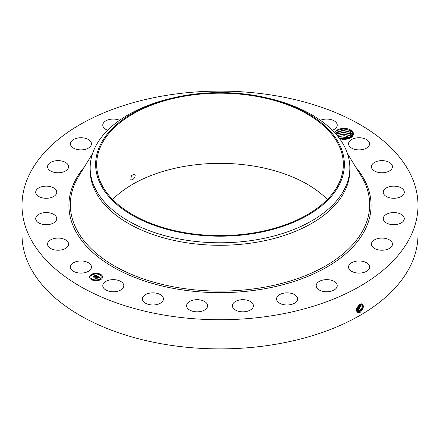 <?xml version="1.0" encoding="UTF-8"?>
<svg xmlns="http://www.w3.org/2000/svg" width="440" height="440" viewBox="0 0 440 440"><rect width="100%" height="100%" fill="white"/><g stroke="black" fill="none" stroke-linecap="round" stroke-linejoin="round"><path stroke-width="0.66" d="M164.257 95.733A198 114.312 180 0 1 418 205.425A198 114.312 180 0 1 275.743 315.111A198 114.312 180 0 1 22 205.425A198 114.312 180 0 1 164.257 95.733M418 205.425L418 234.575A198 114.312 180 0 1 275.743 344.267A198 114.312 180 0 1 22 234.575L22 205.425M360.014 304.337L361.581 303.837C364.309 305.349 363.88 308.159 360.294 312.263L358.226 312.846C355.459 310.717 356.054 307.885 360.008 304.337M112.668 199.485A123.343 71.214 180 0 1 185.273 166.243A123.343 71.214 180 0 1 327.333 199.485M334.67 132.666A9.504 5.484 180 0 1 343.635 128.381A9.504 5.484 180 0 1 353.062 132.325A9.504 5.484 180 0 1 350.658 137.748A9.504 5.484 180 0 1 343.316 139.343L339.763 138.875M70.851 268.736A10.516 6.072 180 0 1 70.428 267.031A10.516 6.072 180 0 1 79.448 261.019A10.516 6.072 180 0 1 91.036 265.32A10.516 6.072 180 0 1 91.46 267.031A10.516 6.072 180 0 1 82.439 273.037A10.516 6.072 180 0 1 70.851 268.736M68.58 244.007A10.516 6.072 180 0 1 68.58 244.151A10.516 6.072 180 0 1 58.19 250.223A10.516 6.072 180 0 1 47.548 244.294A10.516 6.072 180 0 1 47.548 244.151A10.516 6.072 180 0 1 57.937 238.079A10.516 6.072 180 0 1 68.58 244.007M56.441 220.066A10.516 6.072 180 0 1 44.974 224.659A10.516 6.072 180 0 1 35.706 218.631A10.516 6.072 180 0 1 36.003 217.201A10.516 6.072 180 0 1 47.471 212.603A10.516 6.072 180 0 1 56.738 218.631A10.516 6.072 180 0 1 56.441 220.066M55.451 195.124A10.516 6.072 180 0 1 43.621 198.099A10.516 6.072 180 0 1 35.706 192.214A10.516 6.072 180 0 1 36.993 189.305A10.516 6.072 180 0 1 48.824 186.329A10.516 6.072 180 0 1 56.738 192.214A10.516 6.072 180 0 1 55.451 195.124M65.675 170.891A10.516 6.072 180 0 1 54.153 172.332A10.516 6.072 180 0 1 47.548 166.7A10.516 6.072 180 0 1 50.452 162.509A10.516 6.072 180 0 1 61.974 161.062A10.516 6.072 180 0 1 68.58 166.7A10.516 6.072 180 0 1 65.675 170.891M86.416 149.006A10.516 6.072 180 0 1 75.79 149.111A10.516 6.072 180 0 1 70.428 143.82A10.516 6.072 180 0 1 75.471 138.633A10.516 6.072 180 0 1 86.092 138.523A10.516 6.072 180 0 1 91.46 143.82A10.516 6.072 180 0 1 86.416 149.006M107.646 130.257A10.516 6.072 180 0 1 102.779 125.142A10.516 6.072 180 0 1 110.336 119.312A10.516 6.072 180 0 1 119.614 120.285M320.386 120.285A10.516 6.072 180 0 1 335.682 121.979A10.516 6.072 180 0 1 337.222 125.142A10.516 6.072 180 0 1 332.354 130.257M348.964 145.53A10.516 6.072 180 0 1 348.541 143.82A10.516 6.072 180 0 1 357.561 137.808A10.516 6.072 180 0 1 369.149 142.109A10.516 6.072 180 0 1 369.573 143.82A10.516 6.072 180 0 1 360.553 149.831A10.516 6.072 180 0 1 348.964 145.53M371.421 166.843A10.516 6.072 180 0 1 371.421 166.7A10.516 6.072 180 0 1 381.81 160.628A10.516 6.072 180 0 1 392.452 166.556A10.516 6.072 180 0 1 392.452 166.7A10.516 6.072 180 0 1 382.063 172.766A10.516 6.072 180 0 1 371.421 166.843M383.559 190.784A10.516 6.072 180 0 1 395.027 186.186A10.516 6.072 180 0 1 404.294 192.214A10.516 6.072 180 0 1 403.997 193.649A10.516 6.072 180 0 1 392.53 198.242A10.516 6.072 180 0 1 383.262 192.214A10.516 6.072 180 0 1 383.559 190.784M384.549 215.721A10.516 6.072 180 0 1 396.38 212.751A10.516 6.072 180 0 1 404.294 218.631A10.516 6.072 180 0 1 403.007 221.546A10.516 6.072 180 0 1 391.177 224.516A10.516 6.072 180 0 1 383.262 218.631A10.516 6.072 180 0 1 384.549 215.721M374.325 239.96A10.516 6.072 180 0 1 385.847 238.513A10.516 6.072 180 0 1 392.452 244.151A10.516 6.072 180 0 1 389.549 248.341A10.516 6.072 180 0 1 378.026 249.788A10.516 6.072 180 0 1 371.421 244.151A10.516 6.072 180 0 1 374.325 239.96M353.584 261.844A10.516 6.072 180 0 1 364.21 261.734A10.516 6.072 180 0 1 369.573 267.031A10.516 6.072 180 0 1 364.529 272.212A10.516 6.072 180 0 1 353.909 272.322A10.516 6.072 180 0 1 348.541 267.031A10.516 6.072 180 0 1 353.584 261.844M323.741 279.884A10.516 6.072 180 0 1 337.222 285.709A10.516 6.072 180 0 1 329.665 291.533A10.516 6.072 180 0 1 316.184 285.709A10.516 6.072 180 0 1 323.741 279.884M286.831 292.848A10.516 6.072 180 0 1 297.594 298.914A10.516 6.072 180 0 1 287.326 304.986A10.516 6.072 180 0 1 276.562 298.914A10.516 6.072 180 0 1 286.831 292.848M245.361 299.855A10.516 6.072 180 0 1 253.396 305.756A10.516 6.072 180 0 1 240.4 311.652A10.516 6.072 180 0 1 232.364 305.756A10.516 6.072 180 0 1 245.361 299.855M202.163 300.427A10.516 6.072 180 0 1 207.636 305.756A10.516 6.072 180 0 1 192.082 311.08A10.516 6.072 180 0 1 186.604 305.756A10.516 6.072 180 0 1 202.163 300.427M160.182 294.525A10.516 6.072 180 0 1 163.438 298.914A10.516 6.072 180 0 1 157.064 304.497A10.516 6.072 180 0 1 145.668 303.309A10.516 6.072 180 0 1 142.406 298.914A10.516 6.072 180 0 1 148.786 293.337A10.516 6.072 180 0 1 160.182 294.525M122.276 282.546A10.516 6.072 180 0 1 123.816 285.709A10.516 6.072 180 0 1 116.138 291.555A10.516 6.072 180 0 1 104.319 288.866A10.516 6.072 180 0 1 102.779 285.709A10.516 6.072 180 0 1 110.457 279.862A10.516 6.072 180 0 1 122.276 282.546M91.471 274.329A6.49 3.746 180 0 1 98.543 273.515A6.49 3.746 180 0 1 102.553 276.98A6.49 3.746 180 0 1 100.65 279.631A6.49 3.746 180 0 1 93.577 280.445A6.49 3.746 180 0 1 89.568 276.98A6.49 3.746 180 0 1 91.471 274.329M356.389 310.453L357.269 311.8L358.089 312.065L359.695 311.658L362.83 307.637L362.192 304.051L360.514 304.095M254.727 232.727A123.343 71.214 180 0 1 96.657 164.395A123.343 71.214 180 0 1 185.273 96.063A123.343 71.214 180 0 1 343.343 164.395A123.343 71.214 180 0 1 254.727 232.727M130.79 179.355C132.028 181.649 136.389 176.534 134.822 174.488L134.42 174.103L131.417 175.588L130.79 179.355L131.175 179.729M350.416 137.88L352.589 132.803L350.389 130.499L343.596 128.761L336.776 130.482L334.714 132.715M350.46 130.537L350.829 130.774L350.081 132.044L352.314 134.343L352.644 135.482L352.314 134.371L350.136 132.105L343.607 130.383L337.26 131.94L335.566 133.656L341.759 130.454L350.081 132.044M102.547 277.057A6.49 3.746 0 0 0 98.478 273.663A6.49 3.746 0 0 0 91.471 274.489A6.49 3.746 0 0 0 89.568 277.057M357.264 311.795L358.072 312.054L359.678 311.647L362.813 307.637L362.181 304.046M339.334 184.613A124.366 71.803 0 0 0 268.301 98.23A124.366 71.803 0 0 0 171.699 98.23A124.366 71.803 0 0 0 100.667 144.183A124.366 71.803 0 0 0 184.987 233.294A124.366 71.803 0 0 0 339.334 184.613M349.839 167.822L349.839 170.33A129.839 74.96 180 0 1 256.553 242.259A129.839 74.96 180 0 1 90.162 170.33L90.162 167.822A129.839 74.96 0 0 0 256.553 239.751A129.839 74.96 180 0 0 344.586 188.931A129.839 74.96 0 0 0 349.839 167.822A129.839 74.96 0 0 0 270.424 98.747L268.301 98.23M90.948 277.057A5.115 2.954 0 0 0 90.943 277.139A5.115 2.954 0 0 0 94.1 279.868A5.115 2.954 0 0 0 99.677 279.23A5.115 2.954 0 0 0 101.172 277.139A5.115 2.954 0 0 0 101.172 277.057M99.792 274.692L100.529 274.692M99.792 279.428L100.529 279.428M101.492 277.057L102.229 277.057M91.586 279.428L92.323 279.428M95.689 280.412L96.426 280.412M91.586 274.692L92.323 274.692M95.689 273.707L96.426 273.707M89.887 277.057L90.624 277.057M356.972 311.564L359.04 311.256L362.049 307.571L361.829 303.919M90.162 167.822A129.839 74.96 0 0 1 95.414 146.718A129.839 74.96 180 0 1 169.576 98.747L171.699 98.23M99.677 279.07A5.115 2.954 180 0 1 94.1 279.708A5.115 2.954 180 0 1 90.943 276.98A5.115 2.954 180 0 1 92.444 274.89A5.115 2.954 180 0 1 98.016 274.252A5.115 2.954 180 0 1 101.172 276.98A5.115 2.954 180 0 1 99.677 279.07M100.441 274.769L99.77 274.61L100.441 274.769M100.441 279.51L99.77 279.351L100.441 279.51M102.141 277.139L101.47 276.98L102.141 277.139M92.235 279.51L91.564 279.351L92.235 279.51M96.338 280.489L95.667 280.329L96.338 280.489M91.68 274.45L92.351 274.61L91.68 274.45M95.783 273.471L96.454 273.631L95.783 273.471M89.98 276.821L90.651 276.98L89.98 276.821M356.966 311.559L359.024 311.245L362.032 307.571L361.818 303.914M97.433 276.188L96.536 276.37L96.261 275.715L94.078 277.222L93.159 276.694L95.672 275.567L94.716 275.435L95.821 275.478L94.677 275.341L95.013 274.813L97.433 276.188M97.433 276.337L96.525 276.463L97.433 276.337M96.586 276.204L96.234 275.891L94.215 277.057L94.155 277.459L93.132 276.865L94.1 277.365L96.228 275.825L96.586 276.204M97.62 276.293L99.699 277.497L98.769 277.656L98.852 277.277L98.126 276.777L97.185 277.321L98.137 276.914L98.786 277.475L98.131 276.975L97.356 277.42L98.318 277.585L97.482 278.069L97.014 277.42L96.003 278.3L95.018 277.734L95.607 277.772L96.465 277.272L96.085 277.134L96.613 277.189L96.102 277.024L96.784 277.09L97.62 276.293M99.732 277.656L98.742 277.761L99.732 277.613M98.395 277.712L97.532 278.212L98.395 277.712M97.433 277.855L97.02 277.613L96.08 278.57L94.919 277.899L96.019 278.471L97.026 277.552L97.427 277.788M350.24 133.936L343.607 132.149L337.26 133.711L336.281 134.481L342.7 132.143L350.081 133.81L352.314 136.114L350.185 133.898M97.218 276.221L95.013 274.973L94.826 275.275M95.672 275.567L93.462 276.87M99.462 277.519L97.625 276.457M97.63 276.601L96.608 277.178M96.465 277.272L95.326 277.91M98.038 277.75L97.356 277.42M96.14 278.223L96.036 278.542M356.719 311.245L358.369 310.844L361.405 303.881L358.386 310.855L358.688 311.63M356.714 311.24L358.386 310.855M337.161 135.52L343.492 133.892L350.081 135.575L351.665 136.901M350.24 135.702L343.607 133.914L337.172 135.531M350.136 135.636L351.654 136.912M356.136 310.838L357.709 310.442L360.927 303.952L357.726 310.448L358.034 311.229M356.153 310.849L357.726 310.448M338.145 136.736L344.201 135.674L350.652 137.731M350.24 137.467L344.25 135.702L338.157 136.752M350.136 137.401L350.636 137.742M356.389 310.321L357.055 310.041L360.366 304.156M356.389 310.338L357.071 310.046L360.382 304.15M348.964 138.523L339.18 138.089M348.937 138.534L339.196 138.105M356.439 309.617L359.695 304.519L356.439 309.634M345.257 139.299L341.99 139.266M345.142 139.31L342.111 139.276M356.67 308.605L358.848 305.173M356.681 308.577L358.82 305.195M339.323 138.276L348.716 138.611M338.245 136.862L350.537 137.671M337.194 135.559L343.838 134.206L350.537 135.905M336.908 133.947L343.635 132.435L350.537 134.139M336.908 132.182L343.635 130.669L350.537 132.369M336.644 130.57L343.541 128.898L350.686 130.691M355.768 167.162A151.08 87.225 180 0 1 262.537 289.118A151.08 87.225 180 0 1 104.55 261.685A151.08 87.225 180 0 1 84.233 167.162M359.695 311.658L359.997 312.433M347.49 153.643L361.119 175.901A149.672 86.411 180 0 1 262.136 287.611A149.672 86.411 180 0 1 111.337 264.115A149.672 86.411 180 0 1 78.881 175.901L92.51 153.643M358.089 312.065L358.144 312.911M359.04 311.256L359.343 312.032M357.071 310.046L357.374 310.827M356.417 309.645L356.719 310.425M350.081 137.346L350.829 136.076M350.081 135.575L350.829 134.31M350.081 133.81L350.829 132.545"/></g></svg>
